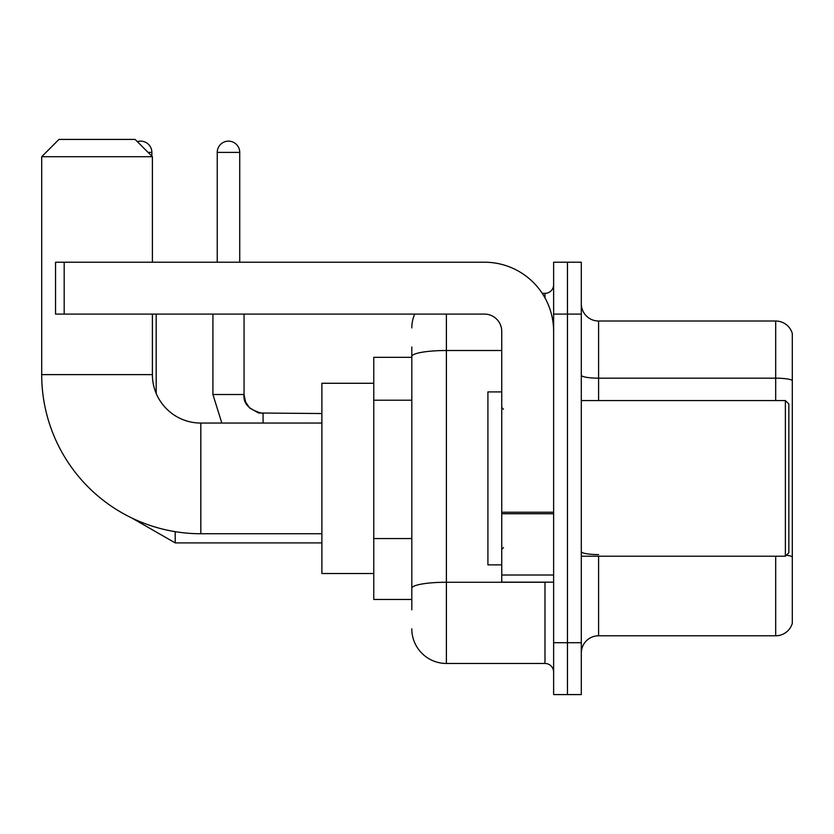 <?xml version="1.0" encoding="UTF-8"?>
<svg xmlns="http://www.w3.org/2000/svg" width="834" height="834" viewBox="0 0 834 834"><rect width="100%" height="100%" fill="white"/><g stroke="black" fill="none" stroke-linecap="round" stroke-linejoin="round"><path stroke-width="1.25" d="M411.808 609.842L411.808 356.514L411.808 357.327L373.768 357.327L373.768 599.458L411.808 599.458M553.63 642.701L553.63 694.586L567.464 694.586L567.464 642.701L567.464 694.586L581.298 694.586L581.298 642.701L567.464 642.701L567.464 314.095L567.464 642.701L553.63 642.701L553.63 314.095L567.464 314.095L567.464 262.21L567.464 314.095L581.298 314.095L581.298 642.701M581.298 314.095L581.298 262.21L553.63 262.21L553.63 314.095M446.398 314.095L446.398 663.457L544.977 663.457L544.977 582.163M542.225 293.339L544.977 293.339A8.642 8.642 0 0 0 553.63 284.696M411.808 594.277L411.808 588.262A34.59 6.005 180 0 1 446.398 582.257L544.977 582.257A8.642 1.501 0 0 0 547.99 582.163M501.745 350.509L446.398 350.509A34.59 6.005 180 0 0 411.808 356.514L411.808 346.954M553.63 672.1A8.642 8.642 0 0 0 544.977 663.457M411.808 327.929A34.59 34.59 0 0 1 414.696 314.095M446.398 663.457A34.59 34.59 0 0 1 411.808 628.867M581.298 653.074A17.295 17.295 0 0 1 598.593 635.779L775.693 635.779L775.693 556.226M792.3 333.464A17.295 17.295 0 0 0 775.693 321.017A17.295 17.295 0 0 1 792.3 333.464L792.3 623.332A17.295 17.295 0 0 1 775.693 635.779M792.3 380.346A17.295 3.002 180 0 0 775.693 378.177L775.693 321.017L598.593 321.017A17.295 17.295 0 0 1 581.298 303.722A17.295 17.295 0 0 0 598.593 321.017L598.593 400.57M792.3 380.585L792.3 556.747A17.295 3.002 180 0 0 786.379 555.225M321.882 533.739L200.817 533.739A159.117 159.117 0 0 1 41.7 374.622L41.7 156.709L58.995 139.414L135.098 139.414L152.393 156.709L41.7 156.709M200.817 533.739L200.817 423.057A48.424 48.424 0 0 1 152.393 374.622L152.393 314.095M152.393 262.21L152.393 156.709M373.768 383.275L321.882 383.275L321.882 573.521L373.768 573.521M137.318 141.644A11.238 11.238 0 0 1 151.871 152.393L151.871 156.187M156.187 393.439L156.187 314.095M217.247 262.21L217.247 152.393A11.238 11.238 0 0 1 228.485 141.144A11.238 11.238 0 0 1 239.723 152.393L239.723 262.21M553.63 582.163L501.745 582.163L501.745 512.232L553.63 512.232M553.63 331.39A69.18 69.18 0 0 0 484.45 262.21L64.187 262.21L64.187 314.095L484.45 314.095A17.295 17.295 0 0 1 501.745 331.39L501.745 512.232M64.187 314.095L55.534 314.095L55.534 262.21L64.187 262.21M785.378 400.57L788.839 404.031L788.839 552.765L785.378 556.226L785.378 400.57L581.298 400.57M501.745 391.917L487.911 391.917L487.911 564.868L501.745 564.868M411.808 400.205L373.768 400.205M411.808 538.566L373.768 538.566M544.977 297.894L544.977 293.339M598.593 556.226L598.593 635.779M775.693 400.57L775.693 378.177L598.593 378.177A17.295 3.002 0 0 1 581.298 375.175M598.593 554.589A17.295 3.002 -0 0 1 581.298 551.587M41.7 374.622L152.393 374.622M131.908 518.05L175.213 542.903L131.908 518.05L175.213 542.903L131.908 518.05L175.213 542.903L131.908 518.05L175.213 542.903L131.908 518.05L175.213 542.903L131.908 518.05L175.213 542.903L131.908 518.05L175.213 542.903L175.213 531.665M148.066 152.393L151.871 152.393M212.92 314.095L212.92 394.513L221.834 423.057L212.92 394.513L221.834 423.057L212.92 394.513L221.834 423.057L212.92 394.513L221.834 423.057L212.92 394.513L221.834 423.057L212.92 394.513L221.834 423.057L212.92 394.513L244.018 394.513M217.247 152.393L239.723 152.393M244.049 314.095L244.049 394.513C243.007 403.739 249.345 410.088 263.075 413.539C249.345 410.088 243.007 403.739 244.049 394.513C243.007 403.739 249.345 410.088 263.075 413.539C249.345 410.088 243.007 403.739 244.049 394.513C243.007 403.739 249.345 410.088 263.075 413.539C249.345 410.088 243.007 403.739 244.049 394.513C243.007 403.739 249.345 410.088 263.075 413.539C249.345 410.088 243.007 403.739 244.049 394.513C243.007 403.739 249.345 410.088 263.075 413.539C249.345 410.088 243.007 403.739 244.049 394.513C243.007 403.739 249.345 410.088 263.075 413.539L263.075 423.057M553.63 513.734L501.745 513.734M501.745 575.022L553.63 575.022M321.882 423.057L200.817 423.057M321.882 542.903L175.213 542.903M244.049 394.513L245.561 401.936L249.627 407.972L258.623 413.007L321.882 413.539M581.298 556.226L785.378 556.226M503.475 409.213L501.745 407.492M503.475 547.573L501.745 549.304"/></g></svg>
